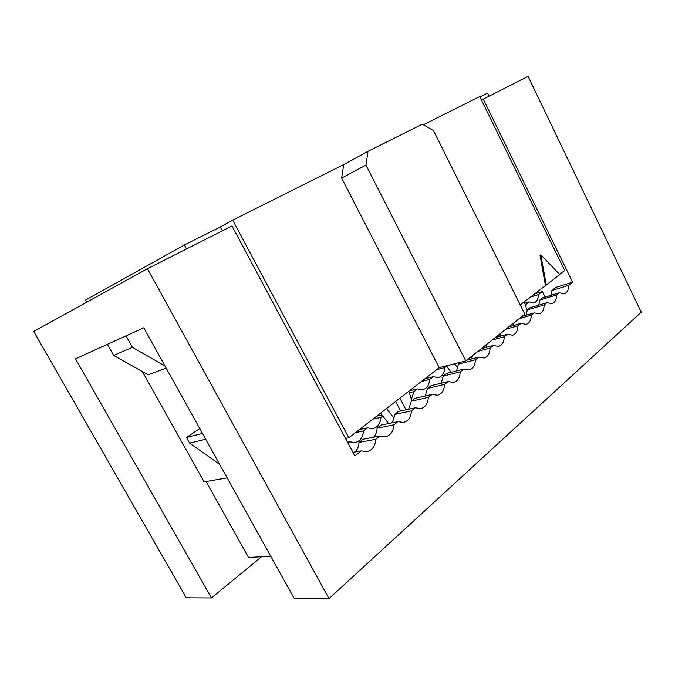 <?xml version="1.0" encoding="UTF-8"?>
<svg xmlns="http://www.w3.org/2000/svg" width="675" height="675" viewBox="0 0 675 675"><rect width="100%" height="100%" fill="white"/><g stroke="black" fill="none" stroke-linecap="round" stroke-linejoin="round"><path stroke-width="1.01" d="M368.027 151.301L343.752 164.565L341.634 178.04L365.977 165.113L368.027 151.301L422.364 124.183L433.493 130.545L524.846 314.187L465.801 360.88L365.977 165.113M341.634 178.04L439.214 367.706L465.801 360.88M423.36 124.748L479.773 96.533L564.688 270.447L559.642 274.362M345.507 438.421L348.84 437.754L232.672 220.134L220.43 226.918L222.488 230.766M199.783 428.558L186.452 437.442L202.5 433.443M205.715 439.239L189.607 443.087L219.704 464.4M189.607 443.087L186.452 437.442M166.168 368.086L148.146 374.785L113.653 355.43L107.409 344.326M126.014 335.863L132.435 347.355L164.987 365.96M132.435 347.355L113.653 355.43M489.046 96.12L487.586 93.125L479.976 96.938M220.43 226.918L184.343 244.991L85.565 300.054L86.763 302.181M232.672 220.134L343.752 164.565M439.214 367.706L348.84 437.754M545.408 285.398L540.034 255.167L540.877 254.88L559.853 274.582L520.231 304.906M546.261 285.128L540.877 254.88M184.343 244.991L186.486 248.948M142.341 371.528L204.103 481.866L227.18 477.849M329.037 598.607L147.445 268.675L33.75 331.442L186.283 597.78L211.486 597.923L75.499 358.83L143.775 327.797L294.19 598.404L329.037 598.607L641.25 312.196L528.103 76.393L481.469 100.001M147.445 268.675L231.981 225.973L354.89 455.971L361.26 450.892L366.981 451.642C372.262 450.208 375.216 446.082 375.832 439.265L379.941 435.983L385.644 436.75C390.656 435.341 393.432 431.35 393.981 424.777L397.938 421.622L403.599 422.407C408.358 421.023 410.982 417.158 411.463 410.83L415.277 407.784L420.896 408.586C425.419 407.227 427.891 403.49 428.313 397.373L432 394.436L437.56 395.263C441.863 393.93 444.209 390.31 444.58 384.396L448.132 381.561L453.634 382.404C457.734 381.105 459.953 377.595 460.274 371.866L463.708 369.124L469.142 369.993C473.065 368.719 475.158 365.31 475.445 359.767L478.761 357.117L484.118 357.995C487.865 356.754 489.856 353.447 490.101 348.064L493.307 345.507L498.597 346.402C502.175 345.195 504.073 341.972 504.276 336.749L507.381 334.277L512.587 335.188C516.021 334.007 517.818 330.877 517.995 325.806L505.879 329.189M545.105 297.093L542.354 291.507L538.388 294.595C538.279 299.042 536.76 301.793 533.841 302.856L528.964 301.944L526.213 304.087L525.943 306.855M551.053 295.304L551.939 290.461L555.888 287.348L572.628 282.201L568.696 285.339C568.628 289.904 567.135 292.714 564.224 293.785L559.339 292.807L556.605 294.992C556.512 299.666 554.96 302.56 551.931 303.649L546.952 302.687L544.134 304.94C544.025 309.741 542.388 312.711 539.232 313.833L534.187 312.879L531.276 315.208C531.132 320.144 529.419 323.19 526.129 324.337L520.999 323.409L517.995 325.806M483.258 99.048L572.628 282.201M534.347 293.971L542.354 291.507M361.26 450.892L352.966 452.368M379.941 435.983L363.099 439.222L358.999 442.446C358.754 446.394 357.438 449.575 355.05 451.997M397.938 421.622L381.038 425.09L377.089 428.203C376.878 431.873 375.722 434.869 373.604 437.197M415.277 407.784L398.334 411.463L394.521 414.467C394.352 417.892 393.331 420.719 391.441 422.955M432 394.436L415.024 398.317L411.345 401.212L408.62 409.227M448.132 381.561L431.148 385.619L427.596 388.412L425.166 395.997M463.708 369.124L446.715 373.351L443.281 376.051L441.129 383.231M460.974 362.121L458.452 364.103L456.536 370.913M472.829 355.32L471.412 359.007M487.046 344.081L485.789 347.507M500.808 333.197L499.694 336.378M513.152 325.612L514.139 322.658M526.188 315.183L527.285 309.884L530.111 307.648L546.952 302.687M538.81 305.092L539.798 300.021L542.54 297.861L559.339 292.807M411.413 399.22L413.927 391.643L417.479 388.884L422.921 389.661C427.005 388.378 429.233 384.969 429.604 379.418L433.038 376.743L438.421 377.544C442.319 376.296 444.437 372.98 444.766 367.597L446.656 366.128M347.988 443.062L349.582 441.821L355.193 442.538C360.155 441.155 362.931 437.29 363.521 430.954L367.462 427.882L373.047 428.608C377.764 427.25 380.388 423.512 380.919 417.386L382.767 415.943M551.939 290.461L568.696 285.339M530.373 297.051L538.388 294.595M380.616 413.125L388.572 423.546M405.987 409.801L399.912 398.174M408.738 391.331L411.936 400.748M393.947 418.171L386.598 408.493M395.668 401.465L400.646 410.965M446.445 365.85L451.119 372.254M467.8 359.935L467.564 359.48M457.827 368.128L454.646 363.741M524.23 301.809L527.259 310.736M513.709 324.295L513.127 323.46M507.381 334.277L495.248 337.593M492.142 340.048L504.276 336.749M493.307 345.507L481.157 348.73M477.951 351.27L490.101 348.064M478.761 357.117L466.602 360.248M458.452 364.103L475.445 359.767M443.281 376.051L460.274 371.866M427.596 388.412L444.58 384.396M411.345 401.212L428.313 397.373M394.521 414.467L411.463 410.83M377.089 428.203L393.981 424.777M358.999 442.446L375.832 439.265M539.798 300.021L556.605 294.992M527.285 309.884L544.134 304.94M522.104 316.364L534.187 312.879M519.185 318.668L531.276 315.208M520.999 323.409L508.891 326.81M206.061 481.52L248.518 557.432L270.759 556.251M211.486 597.923L261.579 556.74M436.691 369.664L444.766 367.597M433.038 376.743L424.963 378.751M421.538 381.409L429.604 379.418M417.479 388.884L409.413 390.808M409.227 392.757L413.927 391.643M382.05 415.007L376.692 416.171M372.904 419.108L380.919 417.386M367.462 427.882L359.471 429.519M355.539 432.565L363.521 430.954M349.582 441.821L347.541 442.218M524.711 303.227L528.964 301.944M525.116 304.417L526.213 304.087"/></g></svg>
